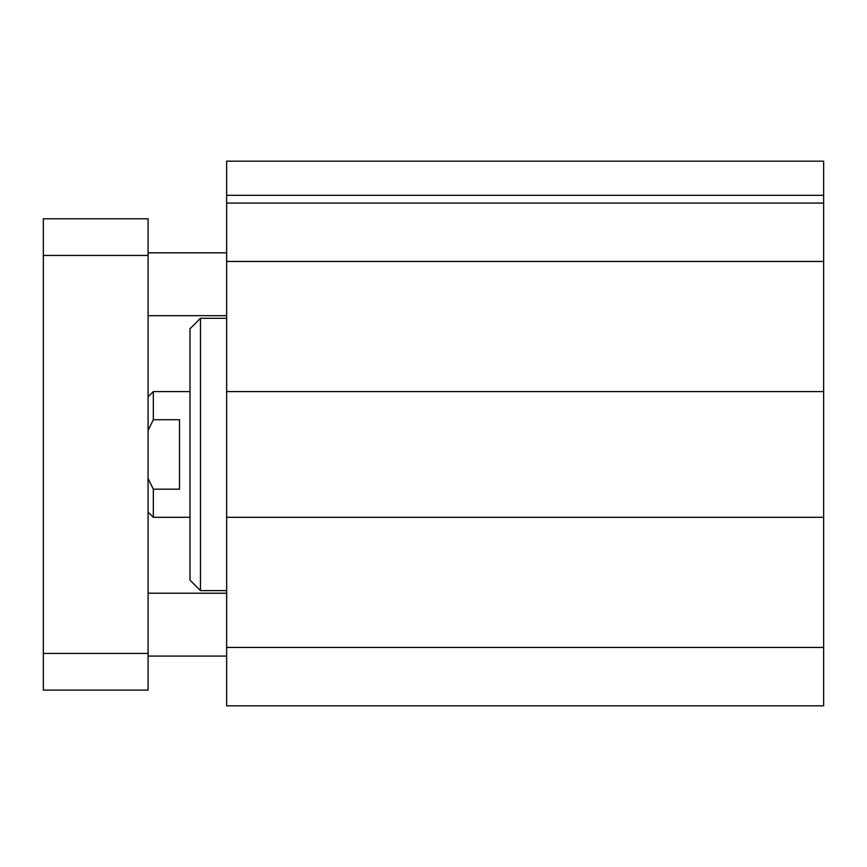 <?xml version="1.0" encoding="UTF-8"?>
<svg xmlns="http://www.w3.org/2000/svg" width="867" height="867" viewBox="0 0 867 867"><rect width="100%" height="100%" fill="white"/><g stroke="black" fill="none" stroke-linecap="round" stroke-linejoin="round"><path stroke-width="1.3" d="M823.65 161.175L823.65 705.825L226.645 705.825L226.645 161.175L823.65 161.175M200.461 590.611L200.461 318.287L189.981 328.766L189.981 580.131L200.461 590.611L226.645 590.611M823.65 647.443L226.645 647.443M823.65 517.296L226.645 517.296M823.65 391.602L226.645 391.602M823.65 261.455L226.645 261.455M823.65 203.073L226.645 203.073M148.084 252.828L226.645 252.828M148.084 593.223L226.645 593.223M148.084 218.787L148.084 690.11L43.35 690.11L43.35 218.787L148.084 218.787M148.084 255.44L43.35 255.44M148.084 653.447L43.35 653.447M148.084 430.444L153.329 419.715L179.512 419.715L179.512 489.183L153.329 489.183L148.084 478.443M153.329 419.715L153.329 391.602L189.981 391.602M189.981 517.296L153.329 517.296L153.329 489.183M823.65 195.313L226.645 195.313M226.645 318.287L200.461 318.287M148.084 315.675L226.645 315.675M148.084 656.07L226.645 656.07M148.084 396.837L153.329 391.602M148.084 512.05L153.329 517.296"/></g></svg>

